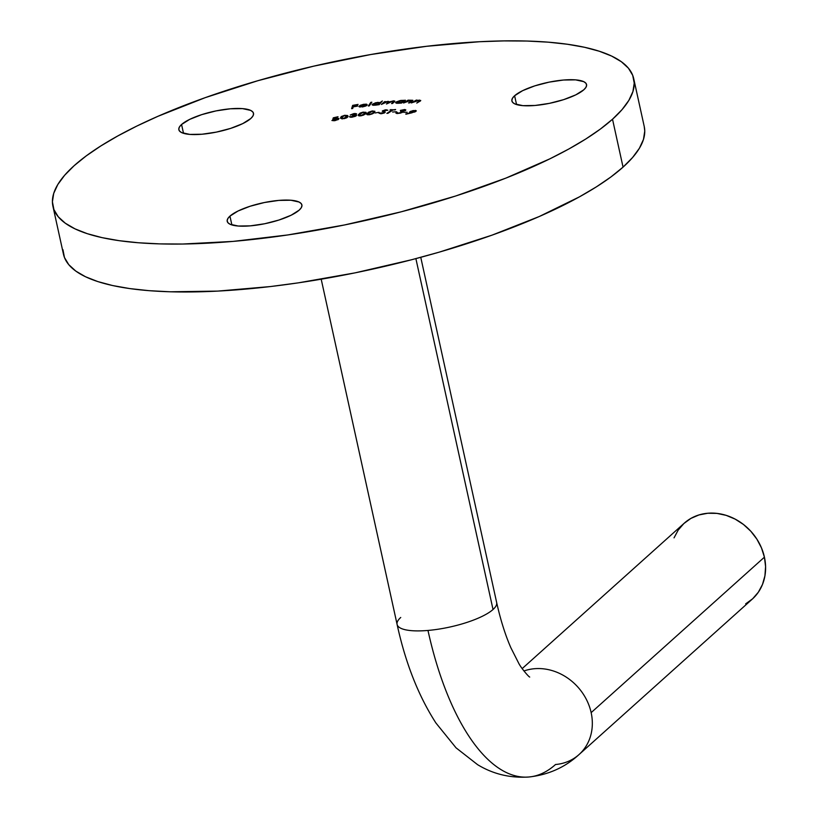 <?xml version="1.0" encoding="UTF-8"?>
<svg xmlns="http://www.w3.org/2000/svg" width="818" height="818" viewBox="0 0 818 818"><rect width="100%" height="100%" fill="white"/><g stroke="black" fill="none" stroke-linecap="round" stroke-linejoin="round"><path stroke-width="1.23" d="M496.587 602.252A50.972 13.875 167.6 0 1 493.029 609.502A50.972 13.875 167.6 0 1 427.978 630.443A220.87 92.168 85.1 0 0 527.416 777.1A220.87 92.168 -94.9 0 1 427.978 630.443A50.972 13.875 167.6 0 1 397.17 624.717A50.972 13.875 167.6 0 1 400.728 617.467M579.113 754.482A50.972 44.192 -131.9 0 0 591.148 712.631A50.972 44.192 -131.9 0 0 534.461 668.715A50.972 44.192 48.1 0 1 591.148 712.631A50.972 44.192 48.1 0 1 579.032 754.554A50.972 44.192 48.1 0 1 555.524 764.513A220.87 92.168 -94.9 0 1 527.416 777.1M745.658 603.878L752.662 598.766L758.347 592.201L762.488 584.451L764.932 575.8L765.587 566.588L764.421 557.17L591.148 712.631L764.421 557.17A50.972 44.192 -131.9 0 1 752.304 599.093L579.032 754.554C565.054 767.376 548.336 774.861 528.888 776.998C510.217 778.215 493.121 774.114 477.6 764.677L456.025 747.816L435.922 723C418.427 695.862 405.483 662.999 397.098 624.431A50.972 13.875 -12.4 0 0 427.978 630.443A50.972 13.875 -12.4 0 0 493.029 609.502L415.881 258.621L493.029 609.502A50.972 13.875 -12.4 0 0 496.659 602.539C500.534 619.901 505.279 634.993 510.902 647.815L518.592 662.999C520.708 667.508 528.53 676.731 529.706 677.059M181.565 124.5L183.508 133.314L181.565 124.5L179.459 126.923L178.774 129.142L179.52 131.064L181.678 132.618L189.837 134.408L201.995 134.234L216.32 132.117L230.625 128.395L242.731 123.62L250.789 118.518A38.231 10.409 167.6 0 1 210.052 133.252A38.231 10.409 167.6 0 1 178.845 129.714A38.231 10.409 167.6 0 1 181.565 124.5A38.231 10.409 167.6 0 1 222.302 109.776A38.231 10.409 167.6 0 1 253.508 113.303A38.231 10.409 167.6 0 1 250.789 118.518L252.885 116.095L253.58 113.886L252.834 111.964L250.676 110.399L242.517 108.62L230.349 108.794L216.034 110.9L201.729 114.632L189.623 119.408L181.565 124.5M514.614 95.747L516.557 104.561L514.614 95.747L512.518 98.17L511.823 100.389L512.569 102.311L514.726 103.866L522.886 105.655L535.054 105.471L549.369 103.365L563.674 99.632L575.78 94.868L583.837 89.765A38.231 10.409 167.6 0 1 543.101 104.489A38.231 10.409 167.6 0 1 511.894 100.962A38.231 10.409 167.6 0 1 514.614 95.747A38.231 10.409 167.6 0 1 555.35 81.023A38.231 10.409 167.6 0 1 586.557 84.551A38.231 10.409 167.6 0 1 583.837 89.765L585.944 87.342L586.629 85.123L585.882 83.201L583.725 81.647L575.565 79.857L563.408 80.031L549.082 82.148L534.778 85.87L522.671 90.645L514.614 95.747M229.95 216.126L231.883 224.94L229.95 216.126L227.844 218.549L227.159 220.758L227.905 222.68L230.062 224.244L238.212 226.024L250.38 225.85L264.705 223.743L279.01 220.011L291.116 215.236L299.173 210.144A38.231 10.409 167.6 0 1 258.437 224.868A38.231 10.409 167.6 0 1 227.22 221.341A38.231 10.409 167.6 0 1 229.95 216.126A38.231 10.409 167.6 0 1 270.686 201.392A38.231 10.409 167.6 0 1 301.893 204.919A38.231 10.409 167.6 0 1 299.173 210.144L301.269 207.721L301.965 205.502L301.218 203.58L299.061 202.026L290.901 200.236L278.733 200.41L264.408 202.527L250.114 206.248L238.007 211.024L229.95 216.126M644.216 126.432L644.758 131.033L643.469 139.408L639.39 148.273L632.57 157.537L623.05 167.128L612.518 119.223A297.323 80.951 167.6 0 1 295.687 233.754A297.323 80.951 167.6 0 1 52.935 206.31A297.323 80.951 167.6 0 1 74.121 165.706L86.227 155.901L100.808 145.962L117.72 135.993L136.811 126.074L157.884 116.33L205.175 97.669L257.782 80.737L313.662 66.176L370.697 54.54L426.669 46.289L479.44 41.728L503.99 40.9L526.986 41.043L548.213 42.168L567.467 44.264L584.563 47.291L599.338 51.248L611.649 56.074L621.363 61.739L628.418 68.18L632.713 75.328L634.226 83.129L632.938 91.504L628.858 100.369L622.038 109.643L612.518 119.223L623.05 167.128A297.323 80.951 -12.4 0 0 644.236 126.524L633.705 78.62A297.323 80.951 167.6 0 1 612.518 119.223L600.422 129.029L585.841 138.968L568.919 148.948L549.829 158.856L505.892 178.109L455.708 195.993L401.198 211.811L344.47 224.97L287.691 234.96L233.058 241.402L182.659 244.03L159.663 243.887L138.426 242.762L119.172 240.676L102.076 237.639L87.301 233.682L75 228.856L65.276 223.191L58.231 216.76L53.927 209.602L52.413 201.801L53.702 193.426L57.781 184.561L64.612 175.297L74.121 165.706A297.323 80.951 167.6 0 1 390.953 51.176A297.323 80.951 167.6 0 1 633.705 78.62M347.947 116.279L344.235 115.389L340.513 117.761L340.636 118.324L340.513 117.761L344.593 118.559L347.578 117.158L347.63 115.522L344.715 115.307L341.188 116.565L340.615 118.283L342.732 118.855L347.926 116.003M365.83 113.457L363.417 112.107L358.529 114.459L358.836 115.839L358.529 114.459L360.83 115.829L365.268 114.101L365.983 112.332L362.875 112.189L360.002 113.16L358.212 115.062L359.184 115.89L360.83 115.829L365.83 113.457L366.137 112.598M374.981 112.956L379.102 112.332L374.981 112.956M392.067 109.97L386.873 113.395L393.008 109.939L395.074 109.888L390.554 109.653L389.992 110.021L392.18 110.491L387.814 113.375L393.008 109.939L395.626 109.52L392.067 109.97M405.227 110.614L404.665 109.53L404.93 110.757L404.665 109.53L400.38 110.41L404.716 110.103L400.575 111.483L401.894 111.729L401.464 112.414L398.744 113.15L397.088 113.017L397.364 112.342L395.973 112.823L397.2 113.538L400.544 113.099L402.885 112.056L402.691 111.35L405.554 110.41L405.084 109.561L400.38 110.41L403.969 109.898L404.358 110.573L400.575 111.483L401.464 112.414L397.896 113.17L396.546 112.311L395.902 113.109L397.2 113.538L402.344 112.414L402.691 111.35L405.84 109.939M411.832 112.823L416.28 110.962L413.182 110.542L409.654 111.923L411.096 112.68L405.769 113.947L415.084 111.851L415.493 110.43L410.708 111.279L410.227 112.649L411.096 112.68L405.902 114.213L411.832 112.823M359.03 106.248L362.435 106.943L366.648 105.594L361.924 106.729L360.063 106.105L367.251 104.898L366.26 104.162L363.366 104.356L359.91 105.502L359.306 106.882L365.83 106.013L362.568 106.913L360.063 106.105L367.2 105.011L366.791 104.275L363.816 104.285L360.421 105.246L358.969 106.544M372.262 104.285L372.446 105.093L372.262 104.285L375.022 105.215L379.163 104.663L382.333 100.982L380.053 102.608L375.82 102.7L372.262 104.285L373.57 105.297L379.163 104.663L382.333 100.982L380.053 102.608L377.456 102.414L372.078 104.745M396.147 101.984L396.433 103.242L396.147 101.984L397.701 103.293L401.536 103.058L405.442 100.256L400.278 100.522L396.147 101.984L395.626 102.526L396.454 103.252L401.536 103.058L405.442 100.256L404.665 100.818L401.842 100.348L396.147 101.984L395.595 102.761M411.229 102.935L418.867 100.44L419.603 100.9L416.761 103.078L420.544 100.859L419.634 100.113L416.209 100.634L417.119 100.123L416.311 100.103L411.229 102.935L418.867 100.44L419.45 101.054L416.761 103.078L420.738 100.481L416.209 100.634L417.119 100.123L416.311 100.103L411.229 102.935M403.55 102.996L410.861 100.389L411.771 100.818L408.56 102.935L409.419 102.925L412.804 100.297L408.07 100.164L403.55 102.996L410.861 100.389L411.659 100.931L408.56 102.935L409.419 102.925L412.875 100.409L408.07 100.164L403.55 102.996M394.245 101.994L393.202 100.89L389.757 102.035L388.09 101.32L384.961 102.322L385.452 101.606L384.501 101.677L384.664 102.465L384.501 101.677L381.382 104.438L386.894 101.759L388.662 101.902L386.464 104.009L391.27 101.483L393.775 101.432L391.556 103.579L394.245 101.994L394.808 101.135L393.795 100.859L389.705 101.78L384.501 101.677L381.382 104.438L387.517 101.677L388.059 102.598L386.464 104.009L392.62 101.248L393.264 102.076L391.556 103.579L392.538 103.497L394.828 101.207M368.304 105.992L369.317 105.849L371.853 102.219L370.83 102.362L368.304 105.992L369.317 105.849L371.853 102.219L370.83 102.362L368.304 105.992M351.628 108.671L352.711 108.487L353.212 106.872L357.568 106.105L353.304 106.544L353.632 105.512L358.09 104.418L352.65 105.379L351.628 108.671L352.711 108.487L353.212 106.872L357.671 105.778L353.304 106.544L353.632 105.512L358.09 104.418L352.65 105.379L351.628 108.671M403.591 112.342L407.139 112.26L403.591 112.342M392.62 112.035L396.474 111.729L392.62 112.035M384.941 112.577L384.337 111.493L384.613 112.792L384.337 111.493L383.57 111.187L383.765 112.056L383.601 110.727L387.855 110.246L386.116 109.776L382.568 110.798L383.969 113.088L381.29 113.722L378.939 113.129L380.83 113.763L384.624 112.792L385.135 111.923L383.601 110.727L387.855 110.246L385.135 109.888L382.303 111.105L384.041 112.291L383.662 112.782L378.939 113.129L380.83 113.763L385.237 112.107M368.99 114.776L373.161 113.457L374.859 111.279L372.078 111.003L368.427 112.26L366.72 114.428L368.99 114.776L374.378 112.465L374.92 111.432L372.538 110.941L367.262 113.252L366.679 114.316L368.99 114.776M356.556 113.937L353.744 113.61L350.247 115.011L355.339 113.937L352.589 115.42L355.349 115.328L354.521 116.279L349.276 116.749L351.392 117.26L355.206 116.371L356.607 115.246L354.91 114.857L356.576 113.845L354.869 113.467L350.247 115.011L355.431 114.131L352.589 115.42L355.513 115.604L352.63 116.79L349.276 116.749L352.497 117.117L356.587 115.399L354.91 114.857L356.576 113.814M337.834 118.876L335.544 120.512L331.904 120.502L335.503 120.522L338.969 118.651L334 119.08L334.214 117.904L338.008 116.739L333.284 117.823L332.762 119.489L336.955 118.559L337.834 118.876L337.302 119.571L331.904 120.502L334.296 120.747L338.366 119.479L338.918 118.538L337.783 118.17L333.949 118.825L334.214 117.904L338.008 116.739L333.284 117.823L333.591 119.213L333.284 117.823L332.762 119.489L337.834 118.876L338.018 119.673M52.935 206.31L63.467 254.214A297.323 80.951 -12.4 0 0 306.218 281.648A297.323 80.951 -12.4 0 0 623.05 167.128L610.954 176.933L596.373 186.872L579.451 196.841L539.287 216.504L491.996 235.165L439.399 252.097L411.73 259.715L355.002 272.875L298.222 282.864L270.502 286.545L217.731 291.106L170.195 291.791L148.958 290.666L129.704 288.57L112.608 285.543L97.833 281.586L85.532 276.76L75.808 271.095L68.763 264.654L64.458 257.496L62.945 249.694M419.9 101.32L419.634 100.113L419.9 101.32M418.867 100.44L419.45 101.054M411.771 101.452L411.659 100.931L411.771 101.452M410.861 100.389L411.659 100.931M403.949 101.33L403.836 100.808L403.949 101.33M401.423 100.696L402.742 102.189L398.315 103.252L397.047 101.953L401.423 100.696L402.967 100.941L401.832 102.148L396.74 102.71L397.998 101.452L401.423 100.696M403.233 101.841L403.08 101.105L402.63 101.708M396.812 103.293L397.047 101.953M393.407 102.731L393.264 102.076L393.407 102.731M392.62 101.248L393.264 102.076M388.202 103.242L388.059 102.598L388.202 103.242M387.517 101.677L388.059 102.598M380.227 103.426L380.053 102.608L380.227 103.426M377.241 102.741L379.378 103.457L379.542 104.223L379.378 103.457L375.452 105.164L373.253 104.172L377.834 102.69L379.521 103.068L377.855 104.326L373.131 104.51L377.241 102.741M373.305 105.277L373.253 104.172M379.726 104.009L379.378 103.457M371.045 103.365L370.83 102.362L371.045 103.365M366.965 105.041L366.791 104.275L366.965 105.041M367.2 105.011L366.791 104.275M360.186 107.086L360.063 106.105M366.229 104.898L360.319 105.808L363.662 104.592L366.29 105.144L360.319 105.808L363.662 104.592L366.229 104.898M353.079 107.301L352.65 105.379L353.079 107.301M409.511 112.291L410.227 112.649M415.728 111.514L415.493 110.43L415.728 111.514M416.29 110.829L415.493 110.43M411.127 112.342L411.393 111.371L414.644 110.788L414.45 112.097L411.127 112.342L412.18 111.084L414.644 110.788L414.378 111.769L411.127 112.342L411.26 112.956L410.585 111.974L411.393 111.371M414.644 110.788L415.186 111.156L414.378 111.769M402.855 112.076L402.691 111.35L402.855 112.076M396.812 113.518L396.546 112.311L396.812 113.518M397.108 113.538L397.364 112.342M402.139 112.526L401.986 111.862L401.464 112.414M403.969 109.898L404.358 110.573M384.194 112.996L384.061 112.393L384.194 112.996M382.568 110.798L382.323 111.35M367.599 114.806L367.262 113.252L367.599 114.806M372.609 111.258L373.867 111.626L373.529 113.211L373.397 112.577L372.221 113.937L369.388 114.724L367.691 114.08L372.251 111.289L373.877 111.657L372.343 113.436L369.726 114.387L367.732 114.193L369.552 112.107L372.609 111.258M358.529 114.459L358.192 115.369M359.531 114.326L363.223 112.434L364.981 114.336L364.818 113.6L363.877 114.97L361.147 115.778L359.531 114.326L362.466 112.577L365.032 112.7L364.644 113.835L360.728 115.542L359.255 115.246L359.531 114.326L359.378 115.911M365.349 114.019L365.094 112.843L364.818 113.6M356.28 115.767L356.096 114.929L356.28 115.767M350.503 117.281L350.339 116.565L350.503 117.281M355.636 116.176L355.513 115.604L355.636 116.176M355.666 116.156L355.513 115.604M341.546 117.567L344.255 115.675L346.924 116.483L347.159 117.526L346.924 116.483L346.607 117.853L344.225 118.651L341.546 117.567L343.877 115.767L346.484 115.727L346.699 117.138L343.427 118.487L341.914 118.334L341.546 117.567L341.781 118.845M347.19 117.506L346.924 116.483M338.008 119.673L337.844 118.917M674.042 537.855L678.194 530.095L683.868 523.54L690.883 518.418L698.94 514.951L707.734 513.254L716.946 513.397L726.2 515.371L735.147 519.113L743.45 524.461L750.791 531.23L756.875 539.144L761.476 547.896L764.421 557.17A50.972 44.192 -131.9 0 0 730.985 517.129A50.972 44.192 -131.9 0 0 684.226 523.213L522.191 668.592M523.939 670.985A50.972 44.192 48.1 0 1 534.461 668.715A50.972 44.192 -131.9 0 0 523.939 670.985M420.759 257.322L496.659 602.539M419.695 100.686L419.849 101.34M411.832 100.624L411.986 101.32M393.775 101.442L393.959 102.25M388.662 101.872L388.836 102.679M410.585 112.086L410.718 112.68M415.186 111.054L415.329 111.729M404.746 110.174L404.879 110.778M383.417 111.013L383.632 111.984M373.877 111.657L374.112 112.731M367.691 114.08L367.855 114.827M321.198 279.204L397.098 624.431"/></g></svg>

